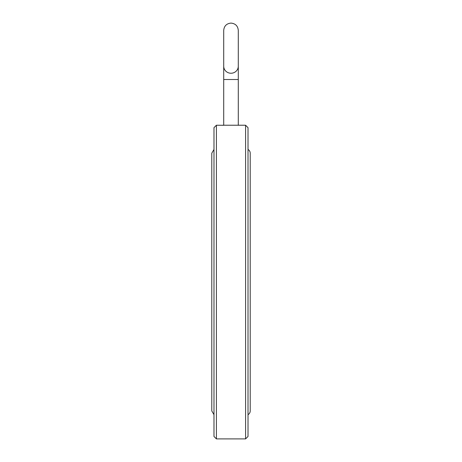 <?xml version="1.0" encoding="UTF-8"?>
<svg xmlns="http://www.w3.org/2000/svg" width="462" height="462" viewBox="0 0 462 462"><rect width="100%" height="100%" fill="white"/><g stroke="black" fill="none" stroke-linecap="round" stroke-linejoin="round"><path stroke-width="0.69" d="M231 73.239A7.294 7.028 0 0 0 238.294 66.21L238.294 30.394C237.861 25.964 235.429 23.533 231 23.1C226.571 23.533 224.139 25.964 223.706 30.394L223.706 66.21A7.294 7.028 0 0 0 231 73.239M216.412 125.225L216.412 438.9L213.981 436.469L213.981 127.656L216.412 125.225L223.706 125.283L223.706 66.21M238.519 125.271L239.31 125.231M245.588 125.225L248.019 127.656L248.019 436.469L245.588 438.9L245.588 125.225L222.592 125.225M248.019 414.657A4.256 4.256 0 0 0 250.208 410.937L250.208 153.188A4.256 4.256 0 0 0 248.019 149.469M238.294 125.283L238.294 79.51L223.706 79.51M213.981 149.469L211.792 153.188L211.792 410.937L213.981 414.657M216.412 438.9L245.588 438.9M238.294 79.51L238.294 64.605"/></g></svg>
